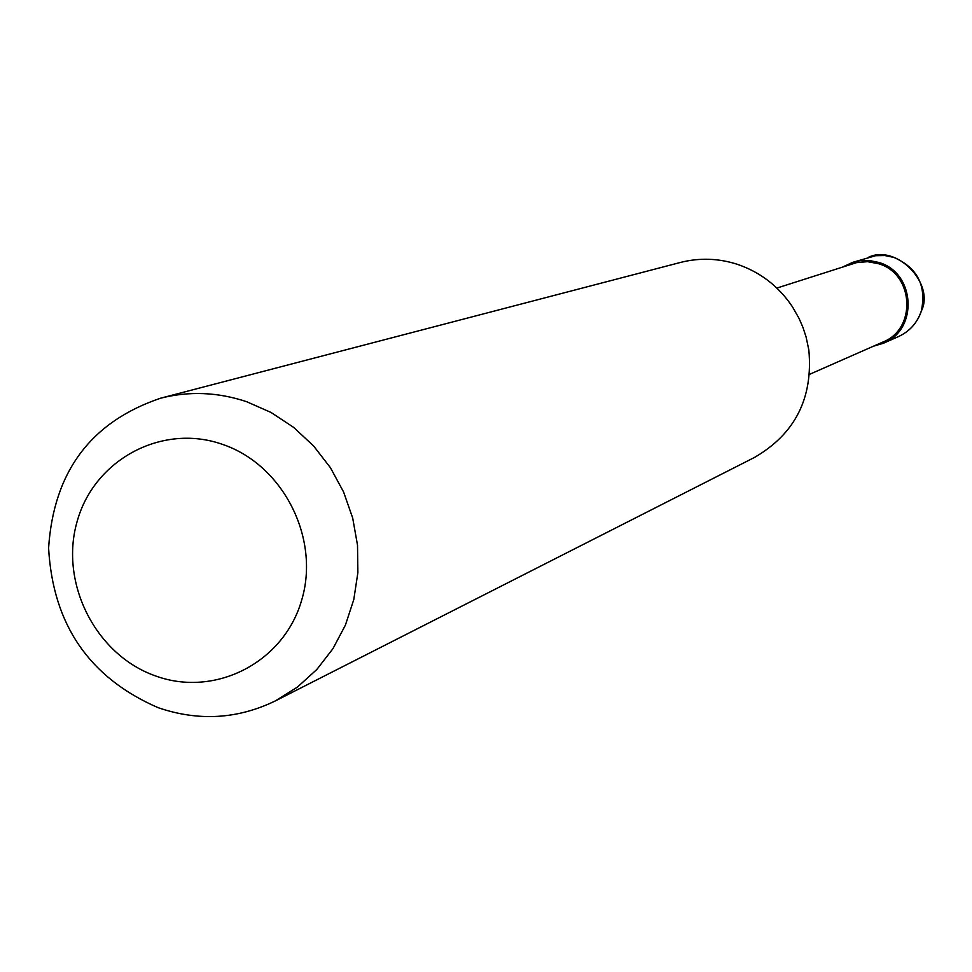 <?xml version="1.0" encoding="UTF-8"?>
<svg xmlns="http://www.w3.org/2000/svg" width="972" height="972" viewBox="0 0 972 972"><rect width="100%" height="100%" fill="white"/><g stroke="black" fill="none" stroke-linecap="round" stroke-linejoin="round"><path stroke-width="1.46" d="M843.21 266.753L852.748 262.331L860.074 260.69L869.466 260.52L878.7 262.428C915.357 272.476 918.649 329.666 883.451 343.225L873.378 346.239M776.871 288.064L856.599 262.622L867.51 261.675L878.324 263.667C913.899 273.424 917.058 328.949 882.855 342.059L809.603 374.317M160.538 398.216L680.376 262.464C699.415 257.629 718.393 258.236 737.323 264.299C760.311 272.124 778.681 286.278 792.423 306.763L799.008 318.33L802.981 327.491L806.092 336.98L808.838 350.005C813.224 398.095 795.084 433.925 754.406 457.484L275.416 700.873C237.63 719.219 198.531 721.491 158.12 707.677C89.375 677.8 52.865 624.583 48.6 548.026C53.63 471.736 90.943 421.799 160.538 398.216C189.175 390.938 217.862 392.093 246.621 401.703L271.091 412.493L293.641 427.388L313.616 445.978L330.431 467.714L343.59 491.978L352.702 518.064L357.514 545.219L357.878 572.642L353.796 599.53L345.4 625.13L332.934 648.688L316.787 669.538L297.42 687.095L275.416 700.873M222.369 444.326C282.986 464.652 320.42 538.148 301.648 600.234C283.775 662.637 215.006 697.738 155.496 675.917C95.718 654.994 59.231 582.945 77.153 521.429C94.187 459.61 162.02 423.075 222.369 444.326M852.748 262.331L875.614 255.709L884.824 255.539L893.876 257.41C917.422 267.774 926.583 285.598 921.359 310.87C917.374 322.765 909.756 331.331 898.505 336.567L883.451 343.225M868.421 257.313C896.427 243.717 934.87 283.605 921.468 310.773C917.459 322.704 909.804 331.306 898.505 336.567"/></g></svg>
